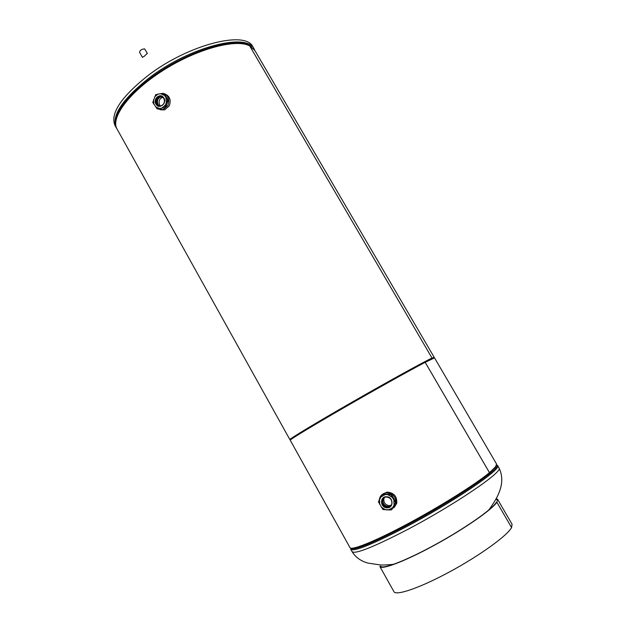 <?xml version="1.0" encoding="UTF-8"?>
<svg xmlns="http://www.w3.org/2000/svg" width="624" height="624" viewBox="0 0 624 624"><rect width="100%" height="100%" fill="white"/><g stroke="black" fill="none" stroke-linecap="round" stroke-linejoin="round"><path stroke-width="0.94" d="M290.589 439.226L290.581 439.21C289.715 438.789 316.267 422.729 352.271 402.074C388.237 381.428 423.532 362.006 431.332 358.465L432.026 358.067L249.67 45.864L432.019 358.067C424.172 361.624 388.541 381.233 352.201 402.09C315.814 422.963 288.998 439.179 289.879 439.608L117.078 129.074C110.175 117.725 129.675 91.463 163.457 70.177C197.145 48.812 235.872 38.516 249.662 45.856L254.857 50.482L434.179 357.295L433.602 357.903M432.026 358.067L434.179 357.295M290.698 439.413L289.879 439.608M432.019 358.067L433.493 357.716M495.542 466.814L496.571 464.045L434.538 357.903L425.178 362.31L489.473 472.649L495.542 466.814M350.002 547.654C351.39 550.82 375.102 541.304 407.893 523.739C440.638 506.212 475.839 484.068 489.466 472.657L425.17 362.318C409.867 370.305 374.197 390.226 342.584 408.494C310.916 426.793 289.598 439.764 290.222 440.216L350.002 547.654M147.326 53.321L144.214 56.324L142.381 57.275M147.404 53.461L144.62 48.898C141.765 49.07 140.065 50.185 139.526 52.221L142.483 57.447M394.142 499.122L393.026 497.219M394.118 507.624L396.778 503.24C397.082 496.244 393.791 492.539 386.911 492.133L382.387 494.309M392.005 509.254L395.99 503.989C396.295 496.969 392.995 493.249 386.1 492.835C382.715 493.397 380.515 495.339 379.501 498.654L379.259 500.074M386.038 509.808L389.984 509.972M166.156 105.776L167.583 102.016M160.142 109.746L164.596 109.918L169.283 105.815C171.327 99.84 169.72 95.831 164.463 93.795M158.2 109.099L163.215 109.528L167.911 105.417C169.931 99.739 168.496 95.761 163.605 93.483M162.981 93.343L158.668 94.006M166.725 97.734L166.046 96.743M394.025 498.927L393.136 497.406M393.931 498.771L393.237 497.578M391.443 509.909L382.91 509.519L378.409 501.79L380.975 496.915L382.847 494.036L391.373 494.387L390.944 494.77L392.246 497.383L395.476 502.531L391.443 509.909L395.476 502.531M386.958 507.835C380.016 507.78 379.626 496.197 386.591 496.743C393.549 496.766 393.931 508.42 386.958 507.835M390.437 506.251L386.997 507.491C383.183 506.743 381.475 504.442 381.849 500.588C382.59 498.248 384.189 497.055 386.638 497.008C390.398 497.718 392.129 499.988 391.825 503.818C391.1 506.22 389.493 507.445 386.989 507.491C383.191 506.735 381.482 504.434 381.857 500.581L383.315 498.155M387.122 507.374C383.323 506.618 381.607 504.317 381.982 500.464L383.378 498.1L381.989 500.456C381.615 504.309 383.331 506.618 387.13 507.367L390.499 506.189L387.122 507.374M390.569 506.119L387.262 507.242C383.456 506.501 381.748 504.2 382.122 500.347L383.448 498.046L382.13 500.339C381.748 504.192 383.464 506.493 387.262 507.242L390.562 506.126M387.387 507.125C383.588 506.376 381.88 504.075 382.255 500.23L383.518 497.991L382.262 500.222C381.888 504.067 383.596 506.368 387.395 507.117L390.624 506.064L387.395 507.117M383.596 497.929L382.395 500.097C382.021 503.95 383.729 506.243 387.527 506.992L390.694 505.994L387.52 507C383.729 506.251 382.013 503.95 382.387 500.105L383.588 497.936M387.652 506.875C383.861 506.126 382.153 503.833 382.528 499.988L383.666 497.882L382.535 499.98C382.161 503.825 383.869 506.126 387.66 506.875L390.749 505.924L387.66 506.875M383.744 497.827L382.668 499.863C382.294 503.708 384.002 506.002 387.793 506.75L390.811 505.853L387.785 506.758C383.994 506.009 382.286 503.708 382.66 499.871L383.737 497.827M383.815 497.773L382.801 499.738C382.426 503.584 384.134 505.877 387.925 506.626L390.866 505.783L387.917 506.633C384.127 505.885 382.418 503.591 382.793 499.746L383.815 497.78M390.92 505.721L388.05 506.509C384.259 505.76 382.559 503.467 382.933 499.629L383.885 497.726M391.295 505.167L389.002 505.627C385.226 504.886 383.526 502.601 383.9 498.771L384.47 497.414M391.373 494.387L395.897 502.133M382.411 494.419L390.944 494.77M166.631 104.52L167.084 103.327M166.296 105.394L167.435 102.398M166.187 105.69L167.552 102.102M166.218 105.596L167.513 102.196M157.217 108.927L152.786 102.437L155.727 94.653L160.501 93.678L163.87 93.569L168.324 100.066L167.591 99.84L166.39 102.266L164.619 107.648L157.217 108.927L164.619 107.648M156.125 104.395C152.318 99.271 160.259 92.266 163.714 97.726C167.536 102.882 159.549 109.863 156.125 104.395M156.398 104.239C154.76 100.589 155.665 97.906 159.112 96.213L163.582 97.929C165.22 101.517 164.354 104.185 160.992 105.932C159.128 106.392 157.599 105.83 156.398 104.239M158.722 105.955L156.413 104.247C154.768 100.589 155.672 97.913 159.12 96.213L161.351 96.244M156.632 104.309C154.994 100.651 155.891 97.976 159.338 96.283L159.354 96.283C155.906 97.984 155.002 100.659 156.64 104.309L158.831 105.986L156.64 104.309M156.858 104.372C155.22 100.721 156.125 98.046 159.572 96.353L159.58 96.353C156.133 98.054 155.236 100.729 156.874 104.38L158.948 106.01L156.874 104.38M157.092 104.442C155.454 100.792 156.351 98.116 159.799 96.424L159.814 96.424C156.367 98.124 155.462 100.792 157.1 104.442L159.065 106.033L157.1 104.442M157.318 104.504C155.68 100.862 156.585 98.186 160.025 96.494L160.04 96.494C156.593 98.194 155.696 100.862 157.334 104.512L159.182 106.057L157.334 104.512M157.552 104.575C155.914 100.924 156.811 98.257 160.259 96.564L160.267 96.564C156.827 98.257 155.922 100.932 157.56 104.575L159.307 106.072L157.56 104.575M157.778 104.637C156.14 100.994 157.045 98.327 160.485 96.634L160.493 96.634C157.053 98.327 156.156 101.002 157.794 104.645L159.424 106.088L157.794 104.645M158.012 104.707C156.374 101.065 157.271 98.397 160.711 96.704L160.727 96.704C157.287 98.397 156.382 101.065 158.02 104.707L159.541 106.096L158.02 104.707M159.666 106.103L158.239 104.77C156.601 101.135 157.505 98.467 160.937 96.775L162.224 96.634M160.563 106.041L159.877 105.245C158.246 101.618 159.143 98.959 162.575 97.274L162.958 97.188M168.324 100.066L165.36 107.858M163.121 93.335L167.591 99.84M496.158 502.609L496.868 502.242C492.305 509.441 464.911 528.544 435.263 544.775C405.592 561.054 381.498 570.242 379.876 566.53L393.923 591.653C395.975 596.146 420.584 587.668 450.427 571.428C480.254 555.251 507.429 535.501 511.571 527.53L496.868 502.242L511.571 527.53L512.086 524.254L497.617 499.372L496.868 502.242L496.158 502.616C491.626 509.738 464.552 528.606 435.279 544.627C405.99 560.703 382.184 569.782 380.585 566.116M495.955 499.122L496.899 499.769M496.228 498.623L497.617 499.372M498.974 467.922C504.208 471.104 453.57 505.596 405.382 530.642C372.91 547.326 355.157 554.338 352.115 551.686L350.774 549.276C353.761 551.842 371.475 544.768 403.915 528.052C452.057 502.967 502.741 468.601 497.578 465.535L498.974 467.922C506.025 482.157 498.677 496.759 488.662 510.128M496.642 464.88C502.577 467.462 451.909 501.868 403.556 527.085C370.835 543.949 353.207 550.969 350.688 548.137M117.031 128.989L115.027 125.611C109.941 113.786 120.908 97.126 147.927 75.605C188.448 44.382 246.121 30.085 252.923 46.956L254.81 50.396M117.008 128.942L116.212 127.741C111.166 115.986 122.164 99.364 149.206 77.875C189.766 46.675 247.408 32.284 254.147 49.062L254.779 50.357M115.736 124.41C114.824 112.421 126.196 97.172 149.846 78.679C186.677 50.435 239.491 34.967 251.527 46.956M394.04 505.027L393.877 500.175M381.319 507.179L385.484 509.777M388.557 509.925L392.582 507.686M392.246 497.383L388.058 494.785M384.985 494.66L380.975 496.915M379.54 499.567L379.696 504.395M161.998 107.983L165.321 105.074M153.473 99.871L153.949 104.442M155.54 106.774L159.331 108.443M166.39 102.266L165.906 97.679M164.299 95.332L160.501 93.678M157.833 94.154L154.526 97.071M496.657 464.81L497.578 465.535M350.618 548.114L350.774 549.276M393.697 564.299C385.679 565.11 383.908 565.04 380.297 564.962L367.778 563.051C360.773 561.07 355.555 557.279 352.115 551.686M396.778 503.24L395.99 503.989M164.596 109.918L163.215 109.528M382.933 499.629L383.9 498.771M160.937 96.775L162.575 97.274M290.573 439.187L290.807 439.616M433.469 357.685L433.711 358.098"/></g></svg>
